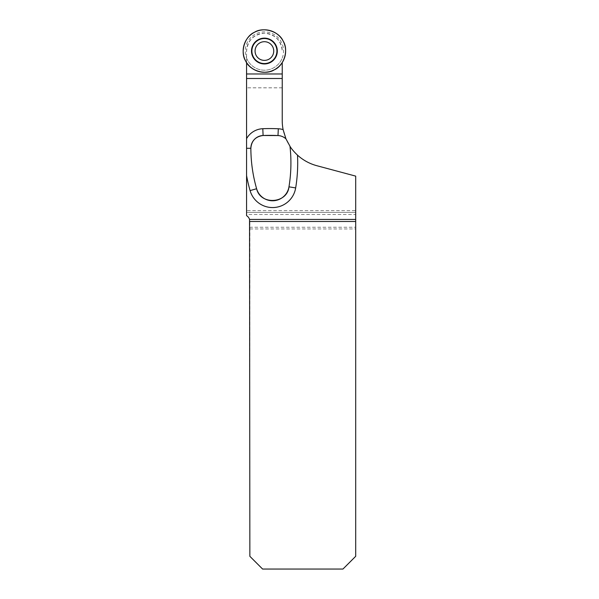 <?xml version="1.0" encoding="UTF-8"?>
<svg xmlns="http://www.w3.org/2000/svg" width="599" height="599" viewBox="0 0 599 599"><rect width="100%" height="100%" fill="white"/><g stroke="black" fill="none" stroke-linecap="round" stroke-linejoin="round"><path stroke-width="0.45" stroke-dasharray="3 2.25" d="M246.571 62.169L246.571 51.042A17.835 17.835 0 0 1 264.399 33.207A17.835 17.835 0 0 1 282.234 51.042C281.096 40.29 275.151 34.345 264.399 33.207C253.654 34.345 247.709 40.29 246.571 51.042L246.571 210.653L355.694 210.653L355.694 176.121L316.856 165.713A46.707 46.707 0 0 1 282.234 120.601L282.234 62.169A21.017 21.017 0 0 1 246.571 62.169L246.571 62.558M282.234 62.558L282.234 62.169M355.694 210.653L355.694 212.39L246.571 212.39L246.571 214.509L355.694 214.509L355.694 212.39L246.571 212.39L246.571 210.653M249.858 228.945L355.694 228.945L355.694 556.314L342.95 569.05L262.594 569.05L249.858 556.314L249.858 221.48A6.791 6.791 0 0 0 246.571 215.662L246.571 214.509M282.234 87.813L246.571 87.813M250.861 148.267A148.612 148.612 0 0 0 256.612 188.73M288.973 186.828A148.612 148.612 0 0 0 290.051 146.912M355.694 228.945L355.694 227.253L249.858 227.253M355.694 214.509L355.694 227.253M246.571 58.051A19.161 19.161 0 0 0 282.234 58.051M257.795 44.438A9.344 9.344 0 0 0 261.988 60.065A9.344 9.344 0 0 0 273.429 48.624A9.344 9.344 0 0 0 257.795 44.438M250.854 37.497A19.161 19.161 0 0 0 257.652 68.975A19.161 19.161 0 0 0 283.522 49.792A19.161 19.161 0 0 0 250.854 37.497"/><path stroke-width="0.9" d="M355.694 219.429L249.543 219.429L249.858 556.314L262.594 569.05L342.95 569.05L355.694 556.314L355.694 176.121L316.856 165.713A46.707 46.707 0 0 1 297.508 155.148C294.311 152.101 291.915 149.346 290.328 146.882L285.948 138.848A12.736 12.736 0 0 0 277.988 135.554A169.839 169.839 0 0 0 263.088 135.501L277.988 135.554C281.028 135.733 283.679 136.827 285.948 138.848L283.11 129.609A46.707 46.707 0 0 1 282.234 120.601L282.234 62.558M246.571 62.558L246.571 215.662A6.791 6.791 0 0 1 249.543 219.429M289.976 146.351L290.051 146.912A12.736 12.736 0 0 0 289.976 146.351M297.508 155.148A155.403 155.403 0 0 1 295.674 187.921A23.398 23.398 0 0 1 250.083 190.602L256.612 188.73A16.607 16.607 0 0 0 288.973 186.828C287.333 203.765 260.348 205.472 256.612 188.73C252.823 175.514 250.906 162.022 250.861 148.267C251.498 140.78 255.571 136.527 263.088 135.501A12.736 12.736 0 0 0 250.861 148.267L246.571 148.282M290.328 146.882L290.051 146.912C291.496 160.285 291.136 173.59 288.973 186.828L295.674 187.921M282.234 78.491L246.571 78.491M254.395 32.316A21.227 21.227 0 0 1 285.618 51.739A21.227 21.227 0 0 1 253.19 69.072A21.227 21.227 0 0 1 254.395 32.316C263.216 26.528 279.014 31.328 283.125 41.039C288.913 49.859 284.121 65.658 274.409 69.769C265.589 75.556 249.79 70.757 245.68 61.046C239.892 52.233 244.684 36.427 254.395 32.316M255.279 41.915A12.901 12.901 0 0 0 255.279 60.17A12.901 12.901 0 0 0 273.526 60.17A12.901 12.901 0 0 0 273.526 41.915A12.901 12.901 0 0 0 255.279 41.915M271.01 57.646A9.344 9.344 0 0 1 257.795 57.646A9.344 9.344 0 0 1 257.795 44.438A9.344 9.344 0 0 1 271.01 44.438A9.344 9.344 0 0 1 271.01 57.646M355.694 221.48L249.858 221.48M246.571 138.661A19.535 19.535 0 0 1 262.811 128.71A176.63 176.63 0 0 1 278.318 128.77A19.535 19.535 0 0 1 283.11 129.609M250.083 190.602A155.403 155.403 0 0 1 246.571 175.559M262.811 128.71L263.088 135.501M278.318 128.77L277.988 135.554M246.571 73.969L282.234 73.969M273.421 60.057A12.751 12.751 0 0 1 252.082 54.344A12.751 12.751 0 0 1 267.701 38.725A12.751 12.751 0 0 1 273.421 60.057M273.256 59.893A12.519 12.519 0 0 0 267.641 38.95A12.519 12.519 0 0 0 252.314 54.284A12.519 12.519 0 0 0 273.256 59.893"/></g></svg>
